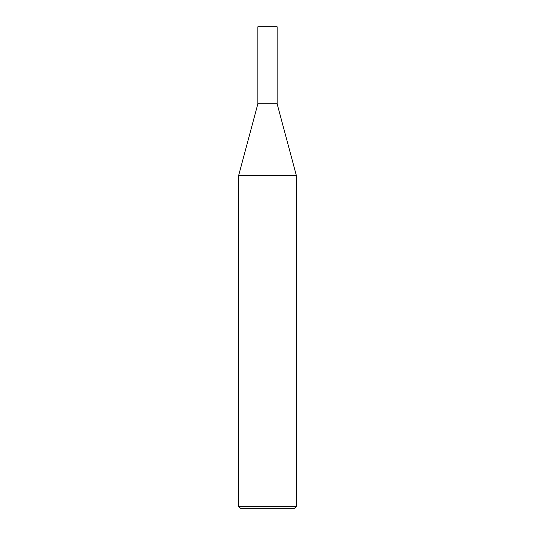 <?xml version="1.0" encoding="UTF-8"?>
<svg xmlns="http://www.w3.org/2000/svg" width="535" height="535" viewBox="0 0 535 535"><rect width="100%" height="100%" fill="white"/><g stroke="black" fill="none" stroke-linecap="round" stroke-linejoin="round"><path stroke-width="0.8" d="M267.5 506.324L296.39 506.324L296.39 175.667L238.61 175.667L238.61 506.324L267.5 506.324M238.61 506.324L240.536 508.25L294.464 508.25L296.39 506.324M296.39 175.667L277.13 103.79L257.87 103.79L257.87 26.75L277.13 26.75L277.13 103.79L257.87 103.79L238.61 175.667"/></g></svg>

